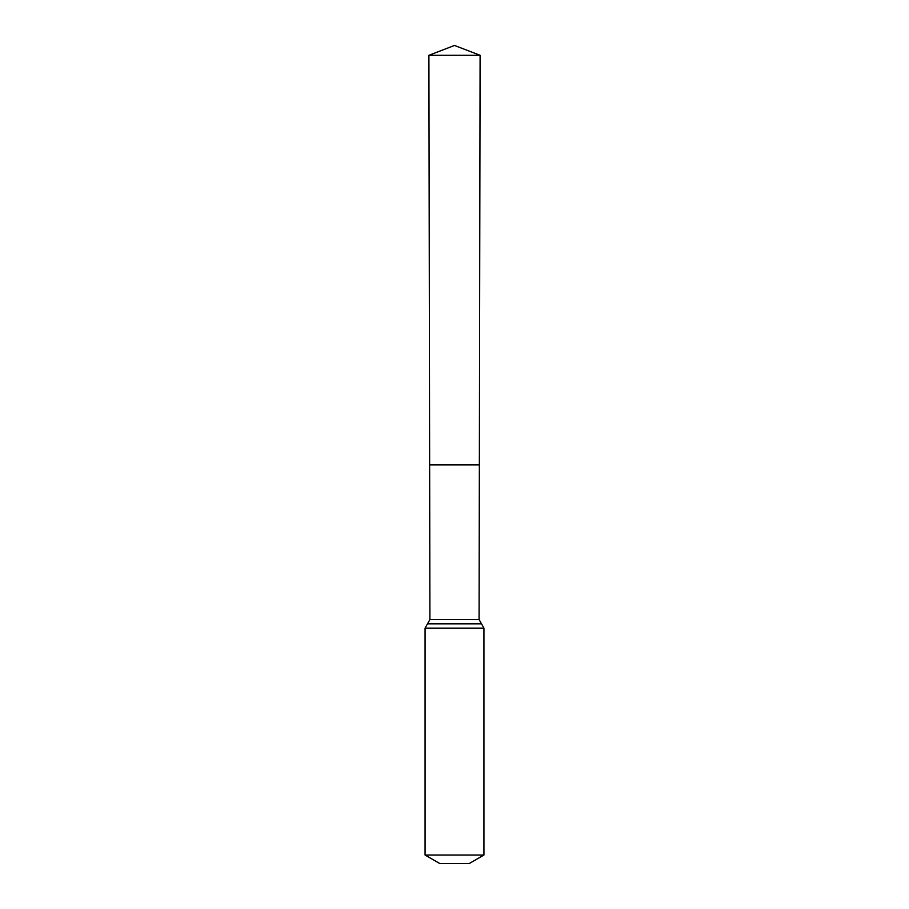 <?xml version="1.0" encoding="UTF-8"?>
<svg xmlns="http://www.w3.org/2000/svg" width="909" height="909" viewBox="0 0 909 909"><rect width="100%" height="100%" fill="white"/><g stroke="black" fill="none" stroke-linecap="round" stroke-linejoin="round"><path stroke-width="1.36" d="M479.088 619.552L479.361 464.919L429.639 464.919L428.9 55.29L480.1 55.29L479.361 464.919L429.639 464.919L429.912 619.552L479.088 619.552L483.929 628.13L483.929 855.051L469.214 863.55L439.786 863.55L425.071 855.051L483.929 855.051M454.5 464.919L479.361 464.919L480.1 55.29L454.5 45.45L428.9 55.29M425.071 855.051L425.071 628.13L483.929 628.13M425.071 628.13L427.491 623.835L481.509 623.835M427.491 623.835L429.912 619.552M454.5 45.45L480.1 55.29"/></g></svg>
